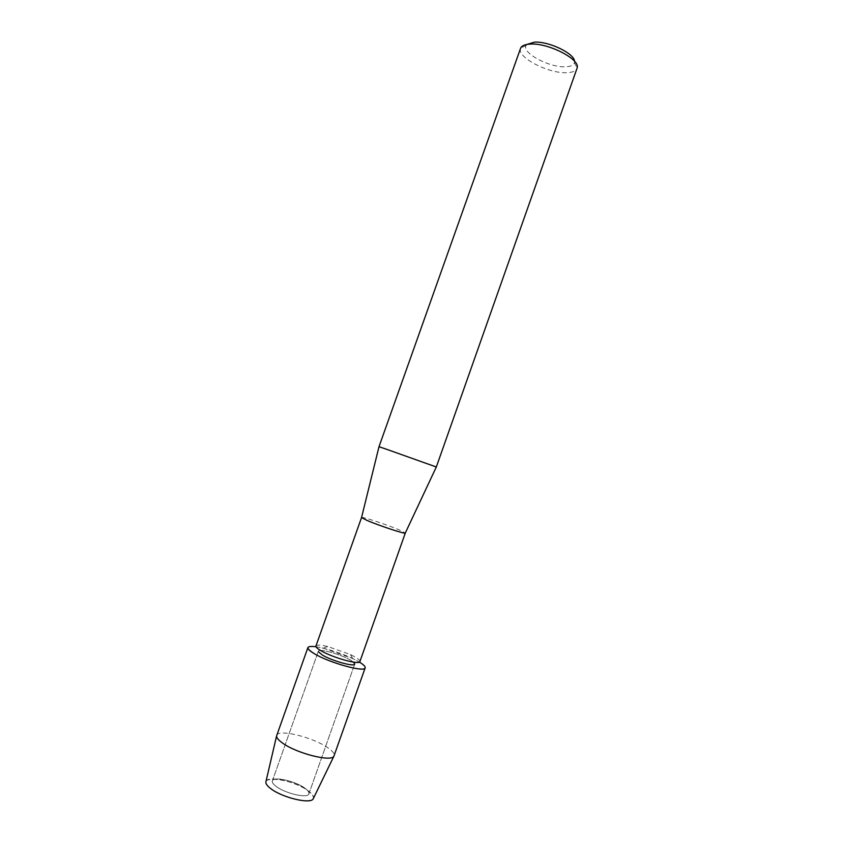 <?xml version="1.0" encoding="UTF-8"?>
<svg xmlns="http://www.w3.org/2000/svg" width="843" height="843" viewBox="0 0 843 843"><rect width="100%" height="100%" fill="white"/><g stroke="black" fill="none" stroke-linecap="round" stroke-linejoin="round"><path stroke-width="0.63" stroke-dasharray="4.21 3.16" d="M305.029 788.279C308.022 790.513 309.297 792.367 308.875 793.843C308.085 798.764 284.987 793.516 275.935 786.266C273.111 784.095 271.92 782.315 272.352 780.903C273.385 776.024 295.84 781.166 305.029 788.279C308.022 790.513 309.297 792.367 308.875 793.843C308.085 798.764 284.987 793.516 275.935 786.266C273.111 784.095 271.92 782.315 272.352 780.903C273.385 776.024 295.84 781.166 305.029 788.279M265.977 781.461C267.484 775.128 296.494 781.777 308.422 791.019C316.199 797.457 314.903 800.724 304.544 800.797C291.984 799.364 280.645 795.255 270.55 788.468C251.636 774.411 291.067 777.541 308.422 791.019C312.321 793.916 314.007 796.34 313.48 798.279M350.382 660.016L353.554 662.145L350.382 660.016C340.751 654.294 318.749 648.183 318.38 651.196C318.749 648.183 340.751 654.294 350.382 660.016M315.935 646.001C316.736 644.695 320.667 644.874 327.737 646.518L350.403 654.547L354.587 656.708C358.391 658.889 360.161 660.512 359.908 661.576M316.009 646.729L323.375 648.172L352.753 658.573L358.18 661.386C368.17 667.561 367.221 669.911 355.335 668.415C343.596 666.455 323.891 659.374 314.186 653.62M361.563 517.507C361.752 516.369 387.358 524.82 399.392 529.962L405.314 532.997M379.023 446.706L436.295 466.99M520.521 48.367C516.474 57.018 547.918 73.489 566.348 72.698C572.323 72.572 575.874 71.128 577.012 68.378M526.917 44.426L526.095 45.543C521.627 52.846 549.109 67.588 565.242 66.797C570.627 66.65 573.693 65.269 574.462 62.667L574.526 61.286M318.412 651.734L318.38 651.196L318.412 651.734M276.704 735.391C278.095 728.679 312.953 737.214 327.706 747.667C332.553 750.987 334.703 753.674 334.144 755.728M307.906 647.572C308.591 642.851 342.975 652.408 358.18 661.386L359.381 662.092M308.875 793.843L354.734 664.063L308.875 793.843M574.462 62.667L577.128 67.988M526.095 45.543L520.679 47.998M327.737 646.518L323.375 648.172M350.403 654.547L352.753 658.573M272.352 780.903L318.38 651.196L272.352 780.903"/><path stroke-width="1.26" d="M353.554 662.145L354.734 664.063C354.597 667.129 331.973 660.88 322.458 655.085L318.412 651.734L322.458 655.085C331.973 660.88 354.597 667.129 354.734 664.063L353.554 662.145M405.314 532.997L359.908 661.576C359.792 665.222 332.363 657.603 320.846 650.638C317.295 648.552 315.651 647.002 315.935 646.001L361.563 517.507M405.304 533.039L405.272 533.082C405.177 534.241 378.855 525.547 367.032 520.437L361.542 517.539M405.272 533.082L436.316 466.99L386.537 449.266L379.002 446.695L361.542 517.591M436.316 466.99L577.128 67.988C580.658 59.463 548.414 42.772 530.373 44.078C525.105 44.331 521.87 45.638 520.679 47.998L379.002 446.695M574.526 61.286C574.452 53.488 548.751 41.128 534.462 42.15L526.917 44.426M359.381 662.092C363.575 664.632 365.493 666.55 365.167 667.846C365.051 672.703 329.128 662.777 314.186 653.62C305.282 647.94 305.893 645.643 316.009 646.729M313.48 798.279L313.227 798.795C310.814 804.507 281.847 797.594 270.55 788.468C267.284 785.929 265.714 783.779 265.851 782.019L265.977 781.461M365.167 667.846L333.902 756.203C331.468 762.22 296.388 753.336 282.468 742.999C278.453 740.133 276.493 737.762 276.588 735.907L307.906 647.572C307.526 648.878 309.623 650.901 314.186 653.62M313.227 798.795L333.902 756.203M265.851 782.019L276.588 735.907"/></g></svg>
